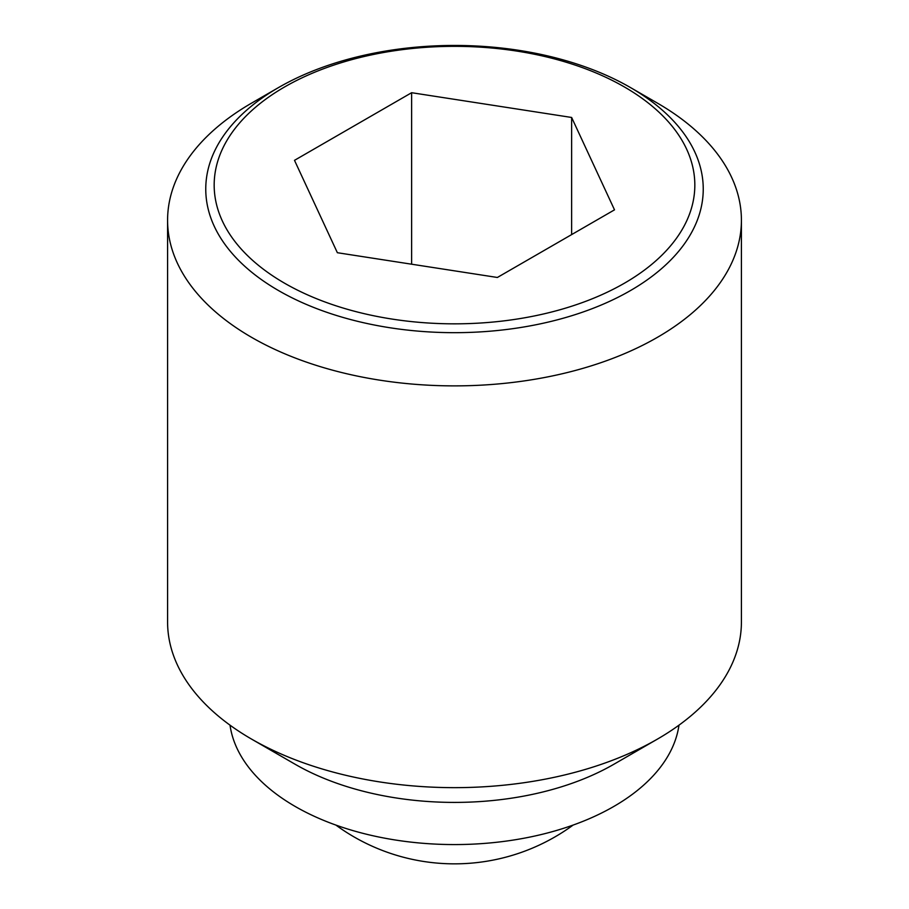 <?xml version="1.0" encoding="UTF-8"?>
<svg xmlns="http://www.w3.org/2000/svg" width="909" height="909" viewBox="0 0 909 909"><rect width="100%" height="100%" fill="white"/><g stroke="black" fill="none" stroke-linecap="round" stroke-linejoin="round"><path stroke-width="1.36" d="M657.377 103.103L630.391 87.514A248.736 143.611 180 0 1 630.391 290.607A248.736 143.611 180 0 1 278.608 290.607A248.736 143.611 180 0 1 278.608 87.514L278.608 87.514A248.736 143.611 180 0 1 630.391 87.514L657.389 103.103A286.914 165.654 0 0 0 657.377 103.103A286.914 165.654 0 0 1 741.414 220.228L741.414 622.006A286.914 165.654 0 0 1 657.389 739.131A286.914 165.654 0 0 1 251.623 739.131A286.914 165.654 0 0 0 251.623 739.131L295.232 764.321A225.227 130.032 0 0 0 295.243 764.321A225.227 130.032 0 0 0 613.768 764.321L657.389 739.131M278.608 87.514L251.611 103.103A286.914 165.654 0 0 0 167.586 220.228A286.914 165.654 0 0 0 251.623 337.364A286.914 165.654 0 0 0 564.296 373.269A286.914 165.654 0 0 0 741.414 220.228M167.586 220.228L167.586 622.006A286.914 165.654 0 0 0 251.611 739.131L295.232 764.321M230.022 725.177A225.227 130.032 0 0 0 295.243 806.488A225.227 130.032 0 0 0 532.106 836.61A225.227 130.032 0 0 0 678.978 725.177M624.438 283.199A240.328 138.747 0 0 0 624.438 86.98A240.328 138.747 0 0 0 284.562 86.98A240.328 138.747 0 0 0 284.562 283.199A240.328 138.747 0 0 0 624.438 283.199M411.629 92.707L571.636 117.466L614.507 209.843L497.371 277.472L337.364 252.713L294.493 160.336L411.629 92.707L411.629 264.201M571.636 117.466L571.636 234.602M335.898 825.088A200.844 200.844 0 0 0 573.102 825.088"/></g></svg>
